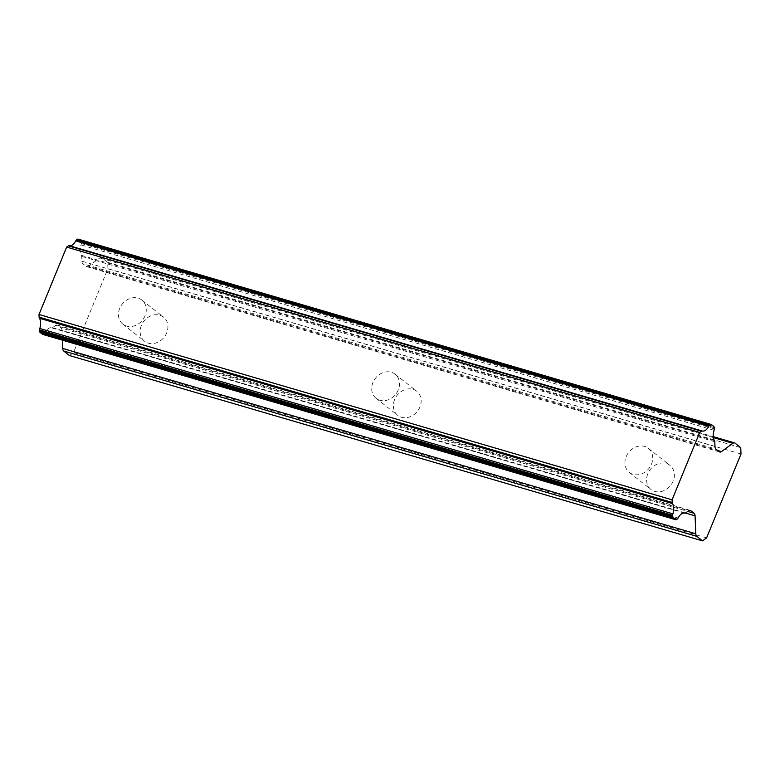 <?xml version="1.0" encoding="UTF-8"?>
<svg xmlns="http://www.w3.org/2000/svg" width="780" height="780" viewBox="0 0 780 780"><rect width="100%" height="100%" fill="white"/><g stroke="black" fill="none" stroke-linecap="round" stroke-linejoin="round"><path stroke-width="0.58" stroke-dasharray="3.9 2.92" d="M647.829 473.723A15.347 12.919 -51.8 0 0 650.998 489.489A15.347 12.919 -51.8 0 0 673.15 481.143A15.347 12.919 -51.8 0 0 669.981 465.377A15.347 12.919 -51.8 0 0 647.829 473.723M394.602 399.594A15.347 12.919 -51.8 0 0 397.771 415.35A15.347 12.919 -51.8 0 0 419.923 407.004A15.347 12.919 -51.8 0 0 416.754 391.248A15.347 12.919 -51.8 0 0 394.602 399.594M141.365 325.465A15.347 12.919 -51.8 0 0 144.534 341.221A15.347 12.919 -51.8 0 0 166.696 332.875A15.347 12.919 -51.8 0 0 163.527 317.119A15.347 12.919 -51.8 0 0 141.365 325.465M706.592 537.908L73.525 352.579L107.923 268.69L741 454.019M714.987 446.521L81.91 261.193L81.715 256.406A2.554 1.306 106.3 0 0 81.412 255.314A10.384 5.304 -73.7 0 1 81.003 244.939A2.554 1.306 106.3 0 0 81.208 243.477L81.159 242.346A2.554 1.306 106.3 0 0 80.671 241.059L78.38 239.255L711.457 424.593M81.91 261.193A5.119 2.613 106.3 0 0 82.885 263.767L715.952 449.095M719.335 451.756L86.258 266.428L82.885 263.767M86.258 266.428A5.119 2.613 106.3 0 0 86.736 266.672A5.119 2.613 106.3 0 0 88.355 266.263L717.775 450.528M107.923 268.69L107.669 262.324L101.917 257.79A5.119 2.613 106.3 0 0 101.449 257.546A5.119 2.613 106.3 0 0 99.83 257.956L88.355 266.263M69.439 355.534L73.525 352.579M685.503 513.045L62 330.515L62.39 340.168M62 330.515A5.119 2.613 106.3 0 0 61.035 327.951L687.745 511.417M689.715 510.325L57.652 325.289L61.035 327.951M57.652 325.289A5.119 2.613 106.3 0 0 57.174 325.036A5.119 2.613 106.3 0 0 55.555 325.445L688.633 510.773M42.949 334.425A2.554 1.306 106.3 0 0 43.485 334.191L44.216 333.665A2.554 1.306 106.3 0 0 45.016 332.68A10.384 5.304 -73.7 0 1 51.558 327.834A10.384 5.304 -73.7 0 1 51.655 327.863A2.554 1.306 106.3 0 0 51.685 327.873A2.554 1.306 106.3 0 0 52.494 327.668L55.555 325.445M145.031 315.822A15.347 12.919 128.2 0 1 122.879 324.168A15.347 12.919 128.2 0 1 119.71 308.402A15.347 12.919 128.2 0 1 141.862 300.056A15.347 12.919 128.2 0 1 145.031 315.822M398.268 389.951A15.347 12.919 128.2 0 1 376.106 398.297A15.347 12.919 128.2 0 1 372.938 382.541A15.347 12.919 128.2 0 1 395.099 374.185A15.347 12.919 128.2 0 1 398.268 389.951M626.174 456.671A15.347 12.919 128.2 0 1 648.326 448.325A15.347 12.919 128.2 0 1 651.495 464.081A15.347 12.919 128.2 0 1 629.343 472.427A15.347 12.919 128.2 0 1 626.174 456.671M107.669 262.324L740.746 447.652M676.562 519.529L43.485 334.191M714.07 430.277L81.003 244.939M81.208 243.477L714.275 428.815M101.917 257.79L734.994 443.128M713.378 437.57L99.83 257.956M81.159 242.346L714.236 427.674M80.671 241.059L713.749 426.387M677.293 519.002L44.216 333.665M45.016 332.68L678.093 518.008M684.528 513.133L51.655 327.863M52.494 327.668L685.562 512.996M81.412 255.314L714.49 440.642M714.792 441.733L81.715 256.406M122.879 324.168L144.534 341.221M376.106 398.297L397.771 415.35M648.326 448.325L669.981 465.377M141.862 300.056L163.527 317.119M395.099 374.185L416.754 391.248M629.343 472.427L650.998 489.489M86.736 266.672L719.813 452M101.449 257.546L713.271 436.654M69.244 245.68L702.322 431.008M57.174 325.036L690.251 510.374M51.685 327.873L684.508 513.133M51.558 327.834L684.625 513.162"/><path stroke-width="1.17" d="M717.775 450.528L721.422 451.601L732.898 443.284A5.119 2.613 -73.7 0 1 734.516 442.874A5.119 2.613 -73.7 0 1 734.994 443.128L740.746 447.652L741 454.019L706.592 537.908L702.517 540.862L69.439 355.534L63.687 351A5.119 2.613 106.3 0 1 62.722 348.436L695.789 533.764L695.077 515.853L685.503 513.045M78.38 239.255A2.554 1.306 106.3 0 0 78.146 239.138A2.554 1.306 106.3 0 0 77.337 239.333L76.557 239.899A2.554 1.306 106.3 0 0 75.767 240.883A10.384 5.304 -73.7 0 1 69.342 245.71M62.39 340.168L62.722 348.436M75.767 240.883L708.835 426.212A10.384 5.304 -73.7 0 1 702.322 431.008A10.384 5.304 -73.7 0 1 702.244 430.989L69.176 245.661A2.554 1.306 106.3 0 0 69.147 245.651A2.554 1.306 106.3 0 0 68.338 245.856L66.641 247.084L39 314.486L39.107 317.138A2.554 1.306 106.3 0 0 39.41 318.23A10.384 5.304 -73.7 0 1 39.819 328.517A2.554 1.306 106.3 0 0 39.614 329.969L39.663 331.188A2.554 1.306 106.3 0 0 40.151 332.465L42.442 334.269A2.554 1.306 106.3 0 0 42.676 334.396A2.554 1.306 106.3 0 0 42.949 334.425M39.41 318.23L672.477 503.558A2.554 1.306 -73.7 0 1 672.184 502.476L672.077 499.814L699.718 432.422L701.415 431.184A2.554 1.306 -73.7 0 1 702.224 430.979A2.554 1.306 -73.7 0 1 702.244 430.989L69.147 245.651M672.477 503.558A10.384 5.304 -73.7 0 1 672.896 513.854L39.819 328.517M687.745 511.417L694.102 513.279L690.729 510.617A5.119 2.613 -73.7 0 0 690.251 510.374A5.119 2.613 -73.7 0 0 688.633 510.773L685.562 512.996A2.554 1.306 -73.7 0 1 684.752 513.201A10.384 5.304 -73.7 0 0 684.625 513.162A10.384 5.304 -73.7 0 0 678.093 518.008A2.554 1.306 -73.7 0 1 677.293 519.002L676.562 519.529A2.554 1.306 -73.7 0 1 675.753 519.724A2.554 1.306 -73.7 0 1 675.519 519.607L673.228 517.803A2.554 1.306 -73.7 0 1 672.74 516.516L672.692 515.307A2.554 1.306 -73.7 0 1 672.896 513.854M694.102 513.279A5.119 2.613 -73.7 0 1 695.077 515.853M702.517 540.862L696.764 536.338A5.119 2.613 -73.7 0 1 695.789 533.764M721.422 451.601A5.119 2.613 -73.7 0 1 719.813 452A5.119 2.613 -73.7 0 1 719.335 451.756L715.952 449.095A5.119 2.613 -73.7 0 1 714.987 446.521L714.792 441.733A2.554 1.306 -73.7 0 0 714.49 440.642A10.384 5.304 -73.7 0 1 714.07 430.277A2.554 1.306 -73.7 0 0 714.275 428.815L714.236 427.674A2.554 1.306 -73.7 0 0 713.749 426.387L711.457 424.593A2.554 1.306 -73.7 0 0 711.214 424.466A2.554 1.306 -73.7 0 0 710.414 424.671L77.337 239.333M708.835 426.212A2.554 1.306 -73.7 0 1 709.634 425.227L710.414 424.671M699.718 432.422L66.641 247.084M39 314.486L672.077 499.814M675.519 519.607L42.442 334.269M696.764 536.338L63.687 351M672.184 502.476L39.107 317.138M732.898 443.284L713.378 437.57M40.151 332.465L673.228 517.803M709.634 425.227L76.557 239.899M68.338 245.856L701.415 431.184M690.729 510.617L689.715 510.325M39.614 329.969L672.692 515.307M39.663 331.188L672.74 516.516M42.676 334.396L675.753 519.724M713.271 436.654L734.516 442.874M78.146 239.138L711.214 424.466"/></g></svg>

